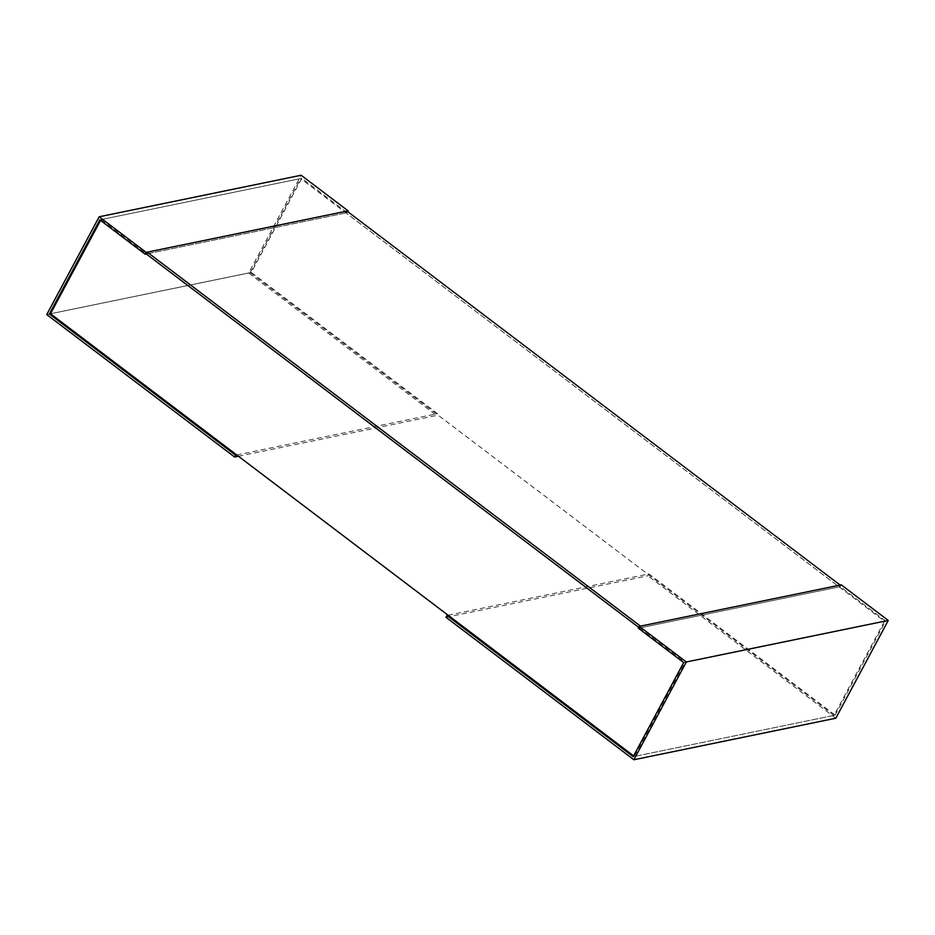 <?xml version="1.0" encoding="UTF-8"?>
<svg xmlns="http://www.w3.org/2000/svg" width="935" height="935" viewBox="0 0 935 935"><rect width="100%" height="100%" fill="white"/><g stroke="black" fill="none" stroke-linecap="round" stroke-linejoin="round"><path stroke-width="0.7" stroke-dasharray="4.67 3.51" d="M251.328 272.436L50.502 313.751L250.194 272.669L300.661 178.55L100.968 219.62L146.304 253.993L347.119 212.689L301.795 178.316L251.328 272.436L437.557 413.656L436.575 415.479L248.698 273.02L301.128 175.242M100.559 220.391L100.968 219.62M250.194 272.669L834.032 715.38L884.498 621.249L300.661 178.55M834.032 715.38L634.339 756.45L684.806 662.331L884.498 621.249M634.339 756.45L633.626 755.912M346.967 211.088L345.985 212.911L839.174 586.888L639.482 627.958L638.769 627.42L684.806 662.331M448.099 615.23L648.925 573.926L835.154 715.146L633.205 756.684M445.995 617.299L647.943 575.761L648.925 573.926M835.82 718.22L647.943 575.761M835.154 715.146L885.632 621.027L683.672 662.564M638.348 628.191L840.296 586.654L841.278 584.831M885.632 621.027L840.296 586.654M236.742 454.959L437.557 413.656M46.75 314.557L248.698 273.02M238.425 456.245L436.575 415.479M99.846 219.854L301.795 178.316M347.68 211.637L347.119 212.689M839.174 586.888L840.144 585.065M639.482 627.958L640.463 626.134M345.985 212.911L146.304 253.993"/><path stroke-width="1.4" d="M633.626 755.912L50.502 313.751L100.559 220.391M147.274 252.158L640.463 626.134L840.144 585.065L346.967 211.088L147.274 252.158L146.304 253.993L638.769 627.42L146.304 253.993L145.17 254.215L146.152 252.392L99.18 216.78L46.75 314.557L234.627 457.016L238.425 456.245M446.965 615.464L445.995 617.299L633.872 759.758L686.302 661.98L639.33 626.368L638.348 628.191L683.672 662.564L633.205 756.684L446.965 615.464L448.099 615.23M633.872 759.758L835.82 718.22L888.25 620.443L686.302 661.98M639.33 626.368L841.278 584.831L888.25 620.443M234.627 457.016L235.608 455.193L49.368 313.973L50.502 313.751M235.608 455.193L236.742 454.959M49.368 313.973L99.846 219.854L145.17 254.215M146.152 252.392L348.1 210.854L347.68 211.637M99.18 216.78L301.128 175.242L348.1 210.854"/></g></svg>
